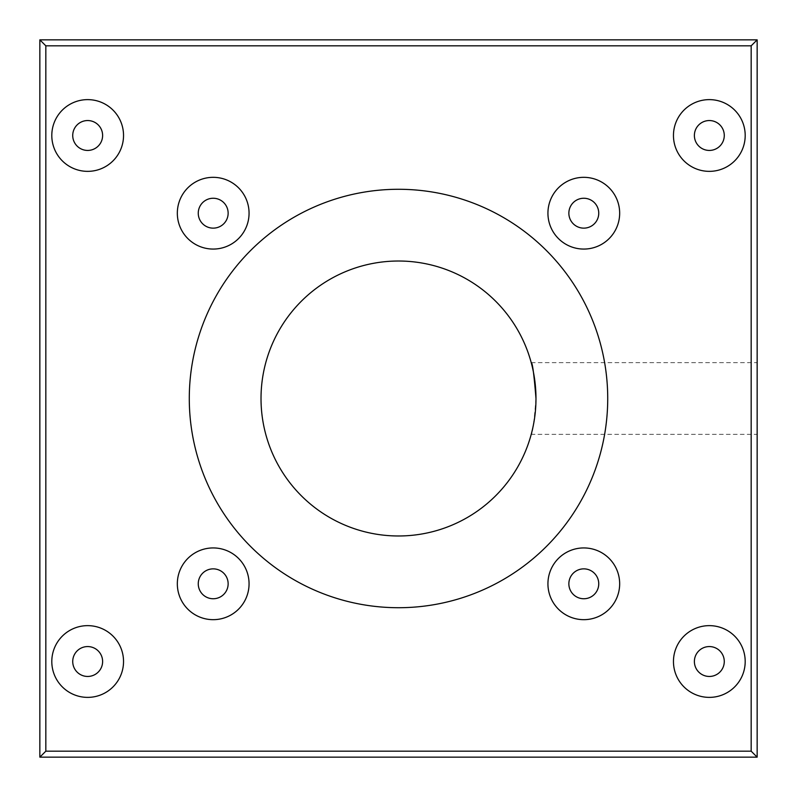 <?xml version="1.0" encoding="UTF-8"?>
<svg xmlns="http://www.w3.org/2000/svg" width="797" height="797" viewBox="0 0 797 797"><rect width="100%" height="100%" fill="white"/><g stroke="black" fill="none" stroke-linecap="round" stroke-linejoin="round"><path stroke-width="0.6" stroke-dasharray="3.98 2.99" d="M757.15 362.635L757.15 39.85L39.85 39.85L39.85 757.15L757.15 757.15L757.15 434.365L531.22 434.365A137.482 137.482 0 0 1 261.017 398.5A137.482 137.482 0 0 1 531.22 362.635L757.15 362.635L757.15 434.365M724.274 661.51A14.944 14.944 0 0 1 701.858 674.451A14.944 14.944 0 0 1 701.858 648.569A14.944 14.944 0 0 1 724.274 661.51M598.746 583.803A14.944 14.944 0 0 1 576.331 596.744A14.944 14.944 0 0 1 576.331 570.861A14.944 14.944 0 0 1 598.746 583.803M102.614 661.51A14.944 14.944 0 0 1 80.198 674.451A14.944 14.944 0 0 1 80.198 648.569A14.944 14.944 0 0 1 102.614 661.51M228.141 583.803A14.944 14.944 0 0 1 205.726 596.744A14.944 14.944 0 0 1 205.726 570.861A14.944 14.944 0 0 1 228.141 583.803M598.746 213.197A14.944 14.944 0 0 1 576.331 226.139A14.944 14.944 0 0 1 576.331 200.256A14.944 14.944 0 0 1 598.746 213.197M724.274 135.49A14.944 14.944 0 0 1 701.858 148.431A14.944 14.944 0 0 1 701.858 122.549A14.944 14.944 0 0 1 724.274 135.49M228.141 213.197A14.944 14.944 0 0 1 205.726 226.139A14.944 14.944 0 0 1 205.726 200.256A14.944 14.944 0 0 1 228.141 213.197M102.614 135.49A14.944 14.944 0 0 1 80.198 148.431A14.944 14.944 0 0 1 80.198 122.549A14.944 14.944 0 0 1 102.614 135.49M535.982 398.5C534.02 422.709 532.436 434.664 531.22 434.365M189.287 398.5A209.213 209.213 0 0 0 503.106 579.688A209.213 209.213 0 0 0 503.106 217.312A209.213 209.213 0 0 0 189.287 398.5"/><path stroke-width="1.2" d="M39.85 39.85L39.85 757.15L757.15 757.15L757.15 39.85L39.85 39.85L45.828 45.828L45.828 751.173L39.85 757.15M45.828 45.828L751.173 45.828L757.15 39.85M45.828 751.173L751.173 751.173L757.15 757.15M751.173 45.828L751.173 751.173M123.535 661.51A35.865 35.865 0 0 0 69.737 630.447A35.865 35.865 0 0 0 69.737 692.573A35.865 35.865 0 0 0 123.535 661.51M249.062 583.803A35.865 35.865 0 0 0 195.265 552.739A35.865 35.865 0 0 0 195.265 614.866A35.865 35.865 0 0 0 249.062 583.803M745.195 661.51A35.865 35.865 0 0 0 691.397 630.447A35.865 35.865 0 0 0 691.397 692.573A35.865 35.865 0 0 0 745.195 661.51M619.668 583.803A35.865 35.865 0 0 0 565.87 552.739A35.865 35.865 0 0 0 565.87 614.866A35.865 35.865 0 0 0 619.668 583.803M249.062 213.197A35.865 35.865 0 0 0 195.265 182.134A35.865 35.865 0 0 0 195.265 244.261A35.865 35.865 0 0 0 249.062 213.197M123.535 135.49A35.865 35.865 0 0 0 69.737 104.427A35.865 35.865 0 0 0 69.737 166.553A35.865 35.865 0 0 0 123.535 135.49M189.287 398.5A209.213 209.213 0 0 0 503.106 579.688A209.213 209.213 0 0 0 503.106 217.312A209.213 209.213 0 0 0 189.287 398.5M619.668 213.197A35.865 35.865 0 0 0 565.87 182.134A35.865 35.865 0 0 0 565.87 244.261A35.865 35.865 0 0 0 619.668 213.197M745.195 135.49A35.865 35.865 0 0 0 691.397 104.427A35.865 35.865 0 0 0 691.397 166.553A35.865 35.865 0 0 0 745.195 135.49M261.017 398.5A137.482 137.482 0 0 0 467.241 517.562A137.482 137.482 0 0 0 467.241 279.438A137.482 137.482 0 0 0 261.017 398.5M531.22 362.635C532.436 362.336 534.02 374.291 535.982 398.5M724.274 661.51A14.944 14.944 0 0 0 701.858 648.569A14.944 14.944 0 0 0 701.858 674.451A14.944 14.944 0 0 0 724.274 661.51M598.746 583.803A14.944 14.944 0 0 0 576.331 570.861A14.944 14.944 0 0 0 576.331 596.744A14.944 14.944 0 0 0 598.746 583.803M102.614 661.51A14.944 14.944 0 0 0 80.198 648.569A14.944 14.944 0 0 0 80.198 674.451A14.944 14.944 0 0 0 102.614 661.51M228.141 583.803A14.944 14.944 0 0 0 205.726 570.861A14.944 14.944 0 0 0 205.726 596.744A14.944 14.944 0 0 0 228.141 583.803M598.746 213.197A14.944 14.944 0 0 0 576.331 200.256A14.944 14.944 0 0 0 576.331 226.139A14.944 14.944 0 0 0 598.746 213.197M724.274 135.49A14.944 14.944 0 0 0 701.858 122.549A14.944 14.944 0 0 0 701.858 148.431A14.944 14.944 0 0 0 724.274 135.49M228.141 213.197A14.944 14.944 0 0 0 205.726 200.256A14.944 14.944 0 0 0 205.726 226.139A14.944 14.944 0 0 0 228.141 213.197M102.614 135.49A14.944 14.944 0 0 0 80.198 122.549A14.944 14.944 0 0 0 80.198 148.431A14.944 14.944 0 0 0 102.614 135.49"/></g></svg>
